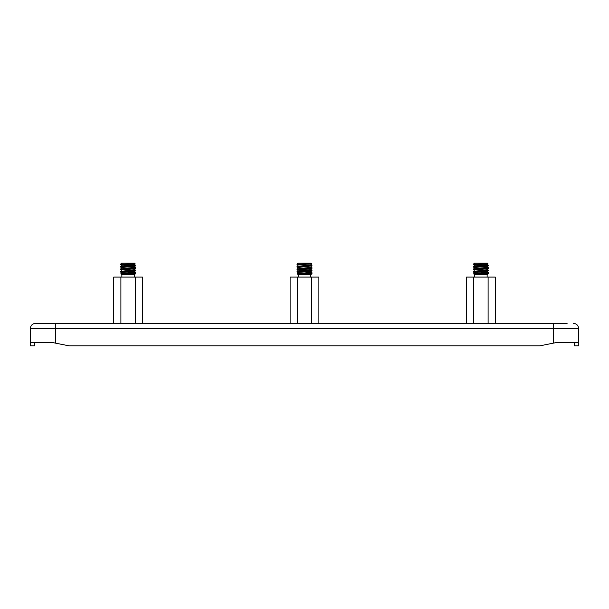 <?xml version="1.0" encoding="UTF-8"?>
<svg xmlns="http://www.w3.org/2000/svg" width="609" height="609" viewBox="0 0 609 609"><rect width="100%" height="100%" fill="white"/><g stroke="black" fill="none" stroke-linecap="round" stroke-linejoin="round"><path stroke-width="0.91" d="M69.205 345.859L539.795 345.859L557.159 342.372L553.634 343.118L553.634 328.418L55.366 328.418L55.366 343.118L69.205 345.859M30.45 343.118L30.701 342.372L51.841 342.372L55.366 343.118L51.841 342.372L34.439 342.372L34.439 345.859L30.45 345.859L30.45 328.418A4.986 4.986 0 0 1 35.436 323.432A4.986 4.986 0 0 0 30.45 328.418A4.986 4.986 0 0 1 35.436 323.432L567.093 323.432M557.159 342.372L578.299 342.372L578.55 345.859L574.561 345.859L574.561 342.372L557.159 342.372L574.561 342.372M553.634 323.432L553.634 328.418L578.55 328.418A4.986 4.986 0 0 0 573.564 323.432A4.986 4.986 0 0 1 578.55 328.418L578.55 343.118M34.439 342.372L51.841 342.372M120.894 323.432L120.894 277.095L135.282 277.095L135.282 323.432M120.894 277.095L113.7 277.095L113.7 323.432M142.468 323.432L142.468 277.095L135.282 277.095M128.088 274.606L134.566 274.606L135.563 273.608L122.881 273.608L135.563 272.68L134.779 272.208L121.397 273.456L120.818 273.806L121.61 274.606L128.088 274.606M135.563 272.68L135.563 273.608M134.779 269.718L120.643 271.401L135.563 270.19L134.779 269.718M122.881 273.608L120.818 273.784M135.563 270.19L135.533 270.853L120.612 272.063L120.643 271.393M120.612 269.574L120.612 268.942L135.563 267.694L135.533 268.363L120.612 269.574L121.397 270.046M120.612 268.942L134.817 267.267L134.817 266.27L121.358 267.511L121.358 268.493L121.358 267.511L120.612 267.085L135.563 265.836L134.779 264.732L121.397 265.981L120.643 266.415L135.563 265.204M134.817 264.77L135.053 263.636L134.566 263.141L121.61 263.141L121.381 264.139L121.747 263.392L121.168 263.621M135.563 267.694L134.817 267.267M121.397 267.557L120.612 267.085L120.643 266.415M120.612 264.588L120.612 264.139L124.944 264.139L120.658 264.633M124.944 264.139L128.088 264.032C135.617 263.819 136.888 263.606 131.894 263.392M134.779 263.819L121.358 265.022L121.358 266.019M134.81 269.757L134.81 268.759L121.358 270.008L121.358 271.005M134.817 272.246L134.817 271.249L121.358 272.497L121.358 273.494M120.612 272.063L121.397 272.535M473.718 323.432L473.718 277.095L488.106 277.095L488.106 323.432M473.718 277.095L466.532 277.095L466.532 323.432M495.3 323.432L495.3 277.095L488.106 277.095M480.912 274.606L487.39 274.606L488.388 273.608L475.705 273.608L488.388 272.68L487.603 272.208L474.221 273.456L473.642 273.806L474.434 274.606L480.912 274.606M488.388 272.68L488.388 273.608M487.603 269.718L473.467 271.401L488.388 270.19L487.603 269.718M475.705 273.608L473.65 273.784M488.388 270.19L488.357 270.853L473.437 272.063L473.467 271.393M473.437 269.574L473.437 268.942L488.388 267.694L488.357 268.363L473.437 269.574L474.221 270.046M473.437 268.942L487.642 267.267L487.642 266.27L474.19 267.511L474.19 268.493L474.19 267.511L473.437 267.085L488.388 265.836L487.603 264.732L474.221 265.981L473.467 266.415L488.388 265.204M487.642 264.77L487.885 263.636L487.39 263.141L474.434 263.141L474.205 264.139L474.571 263.392L473.992 263.621M488.388 267.694L487.642 267.267M474.221 267.557L473.437 267.085L473.467 266.415M473.437 264.588L473.437 264.139L477.768 264.139L473.482 264.633M477.768 264.139L480.912 264.032C488.441 263.819 489.712 263.606 484.726 263.392M487.603 263.819L474.19 265.022L474.19 266.019M487.642 269.757L487.642 268.759L474.183 270.008L474.183 271.005M487.642 272.246L487.642 271.249L474.19 272.497L474.19 273.494M311.975 273.608L311.945 272.642L299.293 273.608L311.975 273.608L310.978 274.606L298.022 274.606L297.238 273.784L299.293 273.608M311.975 270.19L311.191 269.718L297.809 270.959L297.055 271.401L311.975 270.19L311.975 270.822L297.025 272.063L297.07 271.393M311.937 268.371L297.025 269.574L297.809 270.046M297.055 269.612L297.154 268.866M311.975 268.325L311.945 267.663L297.025 268.942M311.945 267.663L311.191 267.222L311.191 266.308L311.945 265.874L297.025 267.085L297.055 266.415L311.945 265.166L311.945 265.874L310.544 266.087M297.809 265.06L297.025 264.139L301.356 264.139L297.025 264.588M311.945 272.642L311.191 272.208L311.191 271.294L311.945 270.853L310.537 271.066M297.025 272.063L297.809 272.535M297.306 323.432L297.306 277.095L311.694 277.095L311.694 323.432M297.306 277.095L290.112 277.095L290.112 323.432M318.888 323.432L318.888 277.095L311.694 277.095M311.229 272.246L297.238 273.784M311.945 265.166L311.191 264.732L311.473 263.636L310.978 263.141L298.022 263.141L297.793 264.139L297.809 263.484M311.229 264.77L297.025 266.453M311.229 267.267L297.055 268.904M301.356 264.139L304.5 264.032C312.029 263.819 313.3 263.606 308.306 263.392M311.191 263.819L297.771 265.022L297.771 266.019M311.945 265.874L297.771 267.511L297.771 268.493L297.771 267.511L297.025 267.085L297.809 267.557M311.229 269.757L311.229 268.759L297.771 270.008L297.771 271.005M311.191 271.294L297.771 272.497L297.771 273.494M55.366 323.432L55.366 328.418L30.45 328.418M134.315 277.095L134.315 274.606M121.861 277.095L121.861 274.606M121.039 263.712L120.612 264.139M121.397 265.06L120.643 264.626M134.779 266.308L135.533 265.874M135.533 268.363L134.779 268.797M135.533 270.853L134.779 271.294M487.139 277.095L487.139 274.606M474.685 277.095L474.685 274.606M473.863 263.712L473.437 264.139M474.221 265.06L473.467 264.626M487.603 266.308L488.357 265.874M488.357 268.363L487.603 268.797M488.357 270.853L487.603 271.294M473.467 272.101L474.221 272.535M310.727 277.095L310.727 274.606M298.273 277.095L298.273 274.606M297.451 263.712L297.025 264.139M311.945 268.363L311.191 268.797"/></g></svg>
